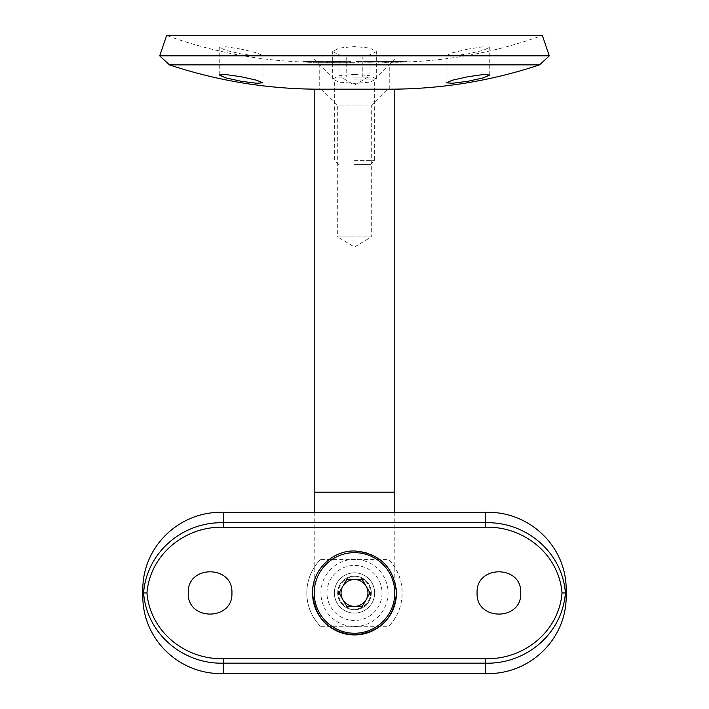 <?xml version="1.0" encoding="UTF-8"?>
<svg xmlns="http://www.w3.org/2000/svg" width="709" height="709" viewBox="0 0 709 709"><rect width="100%" height="100%" fill="white"/><g stroke="black" fill="none" stroke-linecap="round" stroke-linejoin="round"><path stroke-width="0.53" stroke-dasharray="3.54 2.66" d="M467.931 49.098L452.537 52.767L446.103 55.568L452.546 56.011L467.931 53.911L483.325 50.295L489.759 47.255L483.316 46.75L467.931 49.098M241.069 49.098L225.684 46.75L219.241 47.255L225.666 50.295L241.069 53.911L256.463 56.011L262.897 55.568L256.445 52.758L241.069 49.098M354.5 56.162L338.964 54.832L332.672 51.544L338.964 48.079L354.5 46.572L370.036 48.079L376.328 51.544L370.036 54.832L354.5 56.162M354.5 74.365L338.982 75.774L332.672 79.036L338.991 82.138L354.5 83.387L370.027 82.138L376.328 79.036L370.027 75.783L354.5 74.365M354.5 62.312L317.552 62.312L354.5 62.312M354.5 63.996L319.236 63.996L354.5 63.996M314.202 89.183L394.798 89.183M389.764 89.183L389.764 63.996L391.448 62.312C443.293 62.046 493.597 53.095 542.35 35.45L166.65 35.45C215.403 53.095 265.707 62.046 317.552 62.312L319.236 63.996L319.236 89.183M549.289 55.86L159.711 55.86M539.549 64.874L169.451 64.874M347.171 61.382L351.974 61.328L347.162 61.364L347.171 62.055L347.171 61.382M345.895 61.47L346.089 62.259L345.895 61.47L339.788 61.364L339.788 62.038L339.966 61.47L342.119 61.169L345.895 61.47M321.523 61.426L318.341 61.382L321.523 61.426L321.523 62.1L318.341 62.055L318.341 61.382M316.099 61.178L319.121 61.736L311.322 61.178L316.099 61.178L316.099 61.851L311.322 61.851L311.322 61.178M315.337 61.594L314.787 61.399L314.787 62.073L315.337 62.268L315.337 61.594M319.635 61.568L319.121 62.41L319.635 61.568M311.322 61.851L319.121 62.41L319.635 62.241L318.642 62.365L318.961 61.577L318.642 62.365L316.099 61.851M306.997 61.178L313.378 61.736L306.997 61.178L306.997 61.851L308.415 61.993L308.415 61.32M309.089 61.47L303.62 61.169L309.089 61.47L309.089 62.144L302.965 61.887L302.965 61.213L305.127 62.144L305.127 61.47M311.304 61.701L310.666 61.736L310.666 62.41L311.304 62.374L311.304 61.701M327.585 61.47L321.354 61.275L327.585 61.47L327.585 62.144L322.267 62.144L322.267 61.47M328.48 61.187L333.611 61.683L328.48 61.187L328.48 61.86L331.847 62.401L331.847 61.727M338.388 61.178L335.366 61.594L339.903 61.577L340.036 62.295L339.903 61.577L332.601 61.178L338.388 61.178L338.388 61.851L332.601 61.851L332.601 61.178M334.542 61.594L335.33 61.399L335.33 62.073L334.542 62.268L334.542 61.594M339.168 61.612L339.168 62.286L339.168 61.612M332.601 61.851L337.918 62.41L339.903 62.241L335.366 62.268L336.172 62.1L336.172 61.426L335.366 61.594L335.366 62.268L338.388 61.851M400.62 61.461L406.78 61.178L397.2 61.718L402.26 61.523L399.965 61.515L400.62 61.461L400.62 62.135L399.965 62.188L399.965 61.515M396.145 62.286L401.923 61.913L395.09 62.206L395.073 61.55L400.842 61.169L395.09 61.532L395.081 62.224L396.145 62.286L396.145 61.612M400.355 61.399L400.355 62.073L400.355 61.399M384.118 61.869L377.773 62.091L385.262 62.268L388.124 61.851L382.922 62.241L382.922 61.568L388.124 61.178L377.773 61.417L384.118 61.196L382.656 61.417L382.656 62.091L384.118 61.869L384.118 61.196M378.553 61.426L378.907 62.241L378.553 61.426M378.402 61.612L377.773 61.417L377.773 62.091L378.402 62.286L378.402 61.612M381.22 61.55L381.22 62.224L381.22 61.55M377.028 61.399L369.566 61.594L374.875 61.178L377.206 61.328L377.028 62.073L377.028 61.399M360.987 61.461L356.317 61.408L360.987 61.461L360.987 62.135L358.701 62.241L358.701 61.568M358.701 62.241L357.15 62.162L357.398 61.178M356.281 61.453L356.281 62.126L356.281 61.453M367.962 61.461L363.46 61.408L367.962 61.461L367.962 62.135L365.516 62.241L365.516 61.568M365.516 62.241L364.134 62.162L364.896 61.178M363.3 61.497L363.3 62.17L363.3 61.497M389.817 61.931L384.65 62.41L393.53 62.073L393.53 61.399L384.65 61.736L392.715 61.178L393.53 61.399L392.715 61.178L392.715 61.851L389.817 61.931L389.817 61.258M391.501 61.736L397.235 61.178L391.501 61.736L391.501 62.41L397.235 61.851L396.579 61.851L396.579 61.178M305.127 62.144L309.089 62.144M308.53 62.144L308.53 61.47L304.152 61.328L310.436 61.665L310.01 62.365L304.152 62.002L310.01 62.365L310.01 61.692L308.53 61.47M304.214 61.896L304.214 61.222L304.214 61.896M305.659 62.144L305.659 61.47M308.415 61.993L313.378 62.41L309.062 62.002L309.062 61.328M312.146 61.993L312.146 61.32M309.062 62.002L307.644 61.851L307.644 61.178M307.644 61.851L306.997 61.851M307.635 61.993L307.635 61.32M308.22 62.046L308.22 61.373M309 62.055L309 61.382M313.245 62.41L313.245 61.736M313.378 62.41L313.378 61.736M309.647 62.055L312.182 62.277L309.647 62.055L309.647 61.382L312.182 61.603L309.647 61.382M312.182 62.277L312.182 61.603M311.543 62.055L311.543 61.382M311.836 61.913L311.836 61.24M315.088 61.913L315.088 61.24M321.124 62.055L321.124 61.382M318.341 62.055L318.74 61.426M318.74 62.1L321.523 62.1M322.79 61.843L322.79 61.169M322.267 62.144L327.15 62.41L327.15 61.736M327.15 62.41L328.551 62.33L327.585 62.144M326.84 62.144L326.84 61.47L323.136 61.222L326.84 61.47L326.734 62.365L322.214 62.002L322.178 61.293L322.214 62.002L326.84 62.144M323.136 61.896L323.136 61.222M322.994 62.144L322.994 61.47M331.847 62.401L333.611 62.357L332.326 62.357L332.326 61.683M333.611 62.357L333.611 61.683M332.326 62.357L329.295 61.86L329.295 61.187M329.295 61.86L328.48 61.86M333.452 62.401L333.452 61.727M337.732 62.365L337.732 61.692M332.849 61.913L332.849 61.24M336.775 61.913L336.775 61.24M337.918 62.41L337.918 61.736M343.83 62.41L345.895 62.144L342.119 61.843L339.966 62.144L343.83 62.41L343.83 61.736M342.119 61.843L342.119 61.169M342.243 61.896L345.256 62.25L345.061 61.47L342.243 61.222L340.781 61.47L345.061 61.47L345.061 62.144L340.781 62.144L342.243 61.896L342.243 61.222M340.683 62.002L340.683 61.328L340.683 62.002M343.643 62.365L343.643 61.692M351.256 62.153L346.258 62.046L350.813 62.401L351.256 61.479M350.813 62.401L350.813 61.727M349.404 62.179L349.404 61.506M349.094 61.896L349.094 61.222M351.061 62.002L351.061 61.328M351.974 62.002L351.974 61.328M349.076 61.843L349.076 61.169M346.258 62.046L346.258 61.373L346.258 62.046M349.271 62.232L349.271 61.559M350.299 62.224L350.299 61.55M350.06 62.357L350.06 61.683M346.914 62.357L346.914 61.683M346.985 62.401L346.985 61.727M357.398 61.851L361.776 62.277L362.264 61.851L361.422 61.851L361.422 61.178M362.264 61.851L362.264 61.178M356.565 61.851L356.565 61.178M358.47 62.286L358.47 61.612M361.023 62.206L361.023 61.532M360.934 62.277L360.934 61.603M361.776 62.277L361.776 61.603M364.896 61.851L368.467 62.268L369.673 61.851L368.848 61.851L368.848 61.178M369.673 61.851L369.673 61.178M368.848 61.851L367.962 62.135M364.072 61.851L364.072 61.178M365.206 62.286L365.206 61.612M367.856 62.206L367.856 61.532M367.643 62.277L367.643 61.603M368.467 62.268L368.467 61.594M370.718 62.206L377.028 62.073L369.566 62.268L370.718 62.206L370.718 61.532M370.355 62.277L370.355 61.603M372.783 62.286L372.783 61.612M374.875 61.851L374.875 61.178M371.986 61.931L371.986 61.258M372.322 61.86L372.322 61.187M371.534 61.851L371.534 61.178M369.566 62.268L369.566 61.594M372.961 62.241L372.961 61.568L376.355 61.355L376.231 62.073L371.294 62.073L376.231 62.073L376.231 61.399L374.556 61.231L371.294 61.399L371.153 62.126L371.294 61.399L372.961 61.568M374.556 61.905L374.556 61.231M387.371 61.86L387.371 61.187M388.124 61.851L388.124 61.178M386.157 62.046L386.157 61.373M383.374 61.869L383.374 61.196M380.113 61.86L380.113 61.187M379.333 61.851L379.333 61.178M382.426 62.295L382.426 61.621M383.791 62.268L383.791 61.594M385.005 62.215L385.005 61.541M384.508 62.277L384.508 61.603M385.262 62.268L385.262 61.603M387.442 62.206L387.442 61.532M385.333 62.41L385.333 61.736M388.807 62.286L388.807 61.612M393.53 62.073L392.715 61.851L393.53 62.073M390.455 61.86L390.455 61.187M389.773 61.851L389.773 61.178M384.65 62.41L384.65 61.736M389.214 62.241L389.214 61.568L392.848 61.399L388.585 61.399L389.214 61.568L388.585 61.399L388.585 62.073L392.848 62.073L389.214 62.241M392.848 62.073L392.21 61.231L392.848 62.073M397.235 61.851L397.235 61.178M396.579 61.851L390.845 62.41L390.845 61.736M390.845 62.41L391.501 62.41M396.109 62.073L396.109 61.399M398.866 62.206L398.866 61.541M400.939 62.073L400.939 61.399M400.842 61.843L400.842 61.169M397.235 61.975L397.235 61.302M397.483 62.002L397.483 61.328M396.278 62.117L396.278 61.444L399.787 61.444L396.278 61.444L396.694 62.241L399.787 62.117L396.278 62.117M398.307 62.197L398.307 61.532M399.787 62.117L399.787 61.444M399.965 62.188L406.78 61.851L406.213 61.178M406.78 61.851L406.78 61.178M406.213 61.851L402.916 62.144L402.916 61.47M402.916 62.144L400.62 62.135M402.26 62.197L402.26 61.523M400.16 62.348L400.16 61.674M397.855 62.348L397.855 61.674M397.2 62.392L397.2 61.718M400.062 62.392L400.062 61.718M354.5 552.648A40.298 40.298 0 0 0 314.202 592.946A40.298 40.298 0 0 0 354.5 633.252A40.298 40.298 0 0 0 394.798 592.946A40.298 40.298 0 0 0 354.5 552.648A40.298 40.298 0 0 0 314.202 592.946A40.298 40.298 0 0 0 354.5 633.252A40.298 40.298 0 0 0 394.798 592.946A40.298 40.298 0 0 0 354.5 552.648A40.298 40.298 0 0 0 314.202 592.946A40.298 40.298 0 0 0 354.5 633.252A40.298 40.298 0 0 0 394.798 592.946A40.298 40.298 0 0 0 354.5 552.648A40.298 40.298 0 0 1 394.798 592.946A40.298 40.298 0 0 1 354.5 633.252M354.5 576.16A16.794 16.794 0 0 0 337.706 592.946A16.794 16.794 0 0 0 354.5 609.74A16.794 16.794 0 0 1 337.706 592.946A16.794 16.794 0 0 1 354.5 576.16A16.794 16.794 0 0 1 371.294 592.946A16.794 16.794 0 0 1 354.5 609.74A16.794 16.794 0 0 0 371.294 592.946A16.794 16.794 0 0 0 354.5 576.16M354.5 559.366A33.58 33.58 0 0 0 320.92 592.946A33.58 33.58 0 0 0 354.5 626.534A33.58 33.58 0 0 0 388.08 592.946A33.58 33.58 0 0 0 354.5 559.366M320.92 89.183L337.706 105.978L371.294 105.978L371.294 236.957L337.706 236.957L354.5 247.042L371.294 236.957L337.706 236.957L337.706 105.978L371.294 105.978L388.08 89.183L320.92 89.183L388.08 89.183M231.914 592.946C233.279 621.066 186.937 621.155 188.257 592.946C186.901 564.789 233.261 564.781 231.914 592.946M477.086 592.946C475.721 621.066 522.063 621.155 520.743 592.946C522.099 564.789 475.739 564.781 477.086 592.946M382.036 592.946A27.536 27.536 0 0 1 354.5 620.49A27.536 27.536 0 0 1 326.964 592.946A27.536 27.536 0 0 1 354.5 565.41A27.536 27.536 0 0 1 382.036 592.946M320.406 559.596C311.561 568.857 307.024 579.98 306.811 592.946A47.689 47.689 0 0 1 320.406 559.596L388.594 559.596A47.689 47.689 0 0 1 388.594 626.295C406.532 608.978 406.62 577.02 388.594 559.596M320.406 626.295A47.689 47.689 0 0 1 306.811 592.946C306.997 605.858 311.535 616.981 320.406 626.295L388.594 626.295M313.334 584.721A41.982 41.982 0 0 1 396.278 588.816M354.5 613.099A20.153 20.153 0 0 0 374.653 592.946A20.153 20.153 0 0 0 354.5 572.801A20.153 20.153 0 0 0 334.347 592.946A20.153 20.153 0 0 0 354.5 613.099A20.153 20.153 0 0 0 374.653 592.946A20.153 20.153 0 0 0 354.5 572.801A20.153 20.153 0 0 0 334.347 592.946A20.153 20.153 0 0 0 354.5 613.099M354.5 576.825A16.121 16.121 0 0 1 370.621 592.946A16.121 16.121 0 0 1 354.5 609.066A16.121 16.121 0 0 1 338.379 592.946A16.121 16.121 0 0 1 354.5 576.825M346.745 579.51L338.991 592.946L342.864 599.663L346.745 606.381L362.255 606.381L370.009 592.946L366.136 586.228L362.255 579.51L346.745 579.51M354.5 77.095L370.009 77.095L354.5 77.095M354.5 160.385L374.653 160.385L354.5 160.385M354.5 79.107L374.653 79.107L354.5 79.107M354.5 164.417L370.621 164.417L354.5 164.417M354.5 58.962L394.798 58.962L354.5 58.962M354.5 56.942L394.798 56.942L354.5 56.942M346.745 56.942L362.255 56.942L346.745 56.942L346.745 77.095L346.745 56.942M370.009 56.942L362.255 56.942L370.009 56.942L370.009 77.095M338.991 77.095L342.864 77.095L338.991 77.095L338.991 56.942M362.255 77.095L362.255 56.942L362.255 77.095M361.244 62.02L361.244 61.346M368.405 62.02L368.405 61.346M382.248 62.038L382.248 61.364M314.202 492.197L394.798 492.197M446.103 82.829L446.103 55.568M219.241 75.003L219.241 47.255M332.672 79.036L332.672 51.544M303.78 61.931L303.78 61.258M315.54 62.179L315.54 61.506M314.707 62.144L314.707 61.47M320.282 62.348L320.282 61.674M319.44 62.33L319.44 61.656M321.354 61.949L321.354 61.275M328.551 62.33L328.551 61.656M327.709 62.303L327.709 61.63M335.277 62.232L335.277 61.559M334.418 62.215L334.418 61.541M340.63 62.055L340.63 61.382M357.123 62.126L357.123 61.453M364.134 62.153L364.134 61.479M382.08 62.197L382.08 61.523M378.048 62.197L378.048 61.523M377.197 62.215L377.197 61.541M394.16 61.949L394.16 61.275M393.309 61.975L393.309 61.302M388.089 62.17L388.089 61.497M401.117 61.949L401.117 61.275M401.923 61.913L401.923 61.24M395.879 62.197L395.879 61.523M376.328 79.036L376.328 51.544M262.897 82.829L262.897 55.568M489.759 75.003L489.759 47.255M314.202 512.35L314.202 592.946M394.798 512.35L394.798 592.946M367.936 77.095L354.5 85.169L341.064 77.095M370.621 164.417L374.653 160.385L374.653 79.107L394.798 58.962L394.798 56.942M338.379 164.417L334.347 160.385L334.347 79.107L314.202 58.962L314.202 56.942"/><path stroke-width="1.06" d="M467.931 81.26L452.537 83.245L446.103 82.829L452.546 80.179L467.931 76.732L483.325 74.534L489.759 75.003L483.325 77.866L467.931 81.26M241.069 81.26L225.666 77.857L219.241 75.003L225.684 74.534L241.069 76.732L256.454 80.179L262.897 82.829L256.463 83.245L241.069 81.26M159.711 55.86L166.65 35.45L542.35 35.45L549.289 55.86L159.711 55.86L169.451 64.874L539.549 64.874L549.289 55.86M314.202 492.197L394.798 492.197L394.798 89.183L314.202 89.183L314.202 512.35M231.914 592.946C233.279 621.075 186.937 621.155 188.257 592.946C186.901 564.789 233.27 564.781 231.914 592.946M477.086 592.946C475.721 621.075 522.063 621.155 520.743 592.946C522.099 564.789 475.73 564.781 477.086 592.946M396.278 588.816A41.982 41.982 0 0 1 354.5 634.927A41.982 41.982 0 0 1 312.518 592.946C312.049 570.364 331.954 550.494 354.482 550.964C380.015 553.445 394.018 567.43 396.482 592.946C394.009 618.461 380.015 632.455 354.5 634.927C329.003 632.472 315.009 618.478 312.518 592.946A41.982 41.982 0 0 1 313.334 584.721M485.479 658.679C523.596 659.795 558.843 631.861 562.024 592.946C558.843 554.03 523.596 526.105 485.479 527.212L223.521 527.212C185.403 526.105 150.157 554.03 146.976 592.946C150.157 631.861 185.403 659.795 223.521 658.679L485.479 658.679L485.479 663.172L223.521 663.172C183.082 664.306 146.692 633.89 143.599 592.946L142.917 592.946C140.674 548.022 178.783 510.719 223.521 512.35L223.521 522.719L485.479 522.719C525.918 521.594 562.308 552.001 565.401 592.946C562.308 633.89 525.918 664.306 485.479 663.172L485.479 673.55L223.521 673.55C178.89 675.163 140.71 638.047 142.917 592.946M485.479 527.212L485.479 512.35L223.521 512.35M485.479 512.35C530.11 510.737 568.29 547.853 566.083 592.946C568.326 637.878 530.217 675.172 485.479 673.55M146.976 592.946L143.599 592.946C146.692 552.001 183.082 521.594 223.521 522.719L223.521 527.212M566.083 592.946L562.024 592.946M354.5 606.381A13.436 13.436 0 0 1 342.864 586.228A13.436 13.436 0 0 1 366.136 586.228A13.436 13.436 0 0 1 354.5 606.381M354.5 633.252A40.298 40.298 0 0 0 394.798 592.946A40.298 40.298 0 0 0 354.5 552.648A40.298 40.298 0 0 0 314.202 592.946A40.298 40.298 0 0 0 354.5 633.252M346.745 579.51L338.991 592.946L346.745 606.381L362.255 606.381L370.009 592.946L362.255 579.51L346.745 579.51M223.521 658.679L223.521 673.55M539.549 64.874C490.929 81.03 440.998 89.13 389.764 89.183M169.451 64.874C218.071 81.03 268.002 89.13 319.236 89.183M394.798 492.197L394.798 512.35"/></g></svg>
